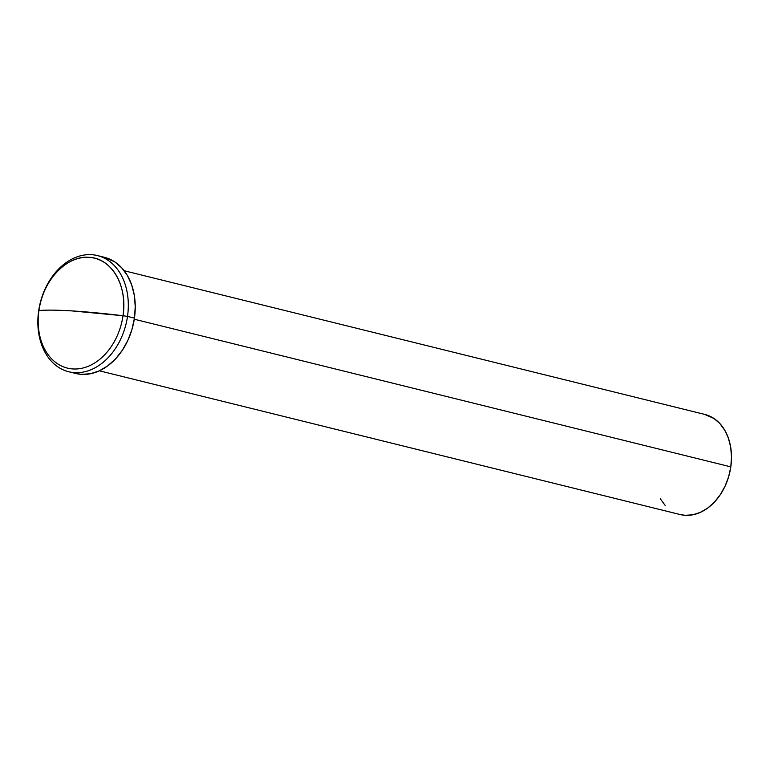 <?xml version="1.0" encoding="UTF-8"?>
<svg xmlns="http://www.w3.org/2000/svg" width="770" height="770" viewBox="0 0 770 770"><rect width="100%" height="100%" fill="white"/><g stroke="black" fill="none" stroke-linecap="round" stroke-linejoin="round"><path stroke-width="1.16" d="M75.46 373.411L81.514 374.355L90.34 373.758L99.157 370.919L107.627 365.933L115.413 359.022L122.228 350.417L127.81 340.475L131.93 329.57L134.442 318.116L127.512 316.403A59.829 44.188 103.9 0 1 68.703 371.746A59.829 44.188 103.9 0 1 38.654 310.926L38.933 310.551A56.614 41.801 103.9 0 1 89.012 257.334A56.614 41.801 103.9 0 1 123.007 315.729L127.512 316.403A59.829 44.188 -76.1 0 0 91.582 254.687A59.829 44.188 -76.1 0 0 38.654 310.926A59.829 44.188 103.9 0 1 97.453 255.582A59.829 44.188 103.9 0 1 127.512 316.403L134.442 318.116A59.829 44.188 -76.1 0 0 104.383 257.296L97.453 255.582M71.937 310.907L123.007 315.729C127.887 285.949 111.592 257.95 89.012 257.334C66.663 255.188 42.658 280.694 38.933 310.551C46.152 309.887 57.144 310.002 71.937 310.907A122.959 11.107 -171.8 0 0 38.933 310.551A56.614 41.801 -76.1 0 0 72.929 368.945A56.614 41.801 -76.1 0 0 123.007 315.729A122.959 11.107 -171.8 0 0 71.937 310.907M99.397 370.803L680.141 514.543A51.552 38.067 -76.1 0 0 730.807 466.861L134.269 319.213L730.807 466.861A51.552 38.067 -76.1 0 0 704.916 414.462L124.172 270.732M679.997 514.504L685.204 515.313L692.817 514.803L700.411 512.348L707.707 508.065L714.416 502.098L720.287 494.696L725.09 486.13L728.641 476.726L730.807 466.861L731.5 456.908L730.692 447.235L728.42 438.236L724.772 430.238L719.883 423.567L713.944 418.466L704.752 414.424M660.285 498.768L665.174 505.447M68.703 371.746L75.633 373.46A59.829 44.188 -76.1 0 0 134.442 318.116L135.241 306.556L134.307 295.333L131.67 284.89L127.435 275.612L121.756 267.854L114.865 261.935L104.2 257.247M38.654 310.926A59.829 44.188 -76.1 0 0 74.584 372.642A59.829 44.188 -76.1 0 0 127.512 316.403L123.007 315.729A56.614 41.801 103.9 0 1 72.929 368.945A56.614 41.801 103.9 0 1 38.933 310.551L38.654 310.926"/></g></svg>
